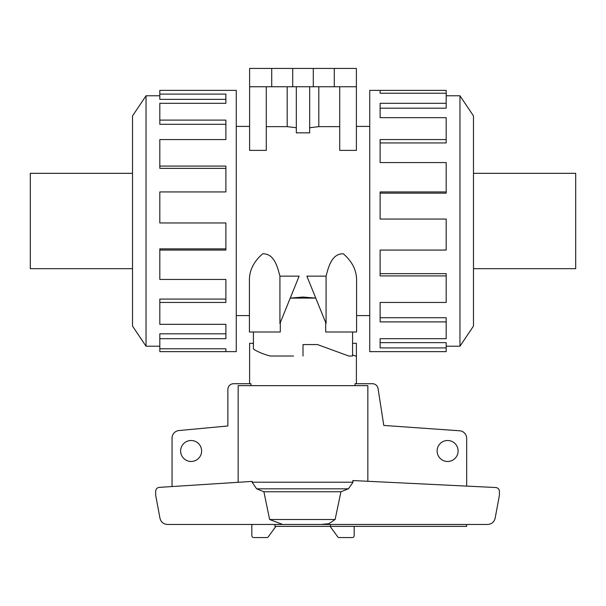 <?xml version="1.0" encoding="UTF-8"?>
<svg xmlns="http://www.w3.org/2000/svg" width="606" height="606" viewBox="0 0 606 606"><rect width="100%" height="100%" fill="white"/><g stroke="black" fill="none" stroke-linecap="round" stroke-linejoin="round"><path stroke-width="0.91" d="M132.517 173.324L30.3 173.324L30.3 268.678L132.517 268.678M159.817 94.097L225.879 94.097L225.879 103.308L225.879 99.354L159.817 99.354L159.817 90.37L236.257 90.37L236.257 351.631L159.817 351.631L159.817 348.776L225.879 348.776L225.879 351.631L225.879 348.776M225.879 103.308L159.817 103.308L159.817 120.102L225.879 120.102L225.879 139.554L159.817 139.554L159.817 166.089L225.879 166.089L225.879 191.928L159.817 191.928L159.817 222.955L225.879 222.955L225.879 250.066L159.817 250.066L159.817 279.434L225.879 279.434L225.879 302.447L159.817 302.447L159.817 324.339L225.879 324.339L225.879 338.693L159.817 338.693L159.817 348.776M159.817 346.215L146.038 346.215L132.517 326.073L132.517 115.92L146.038 95.786L159.817 95.786M146.038 346.215L146.038 95.786M159.817 338.693L159.817 333.815L225.879 333.815L225.879 324.339M159.817 302.447L159.817 299.069L225.879 299.069L225.879 279.434M159.817 250.066L159.817 248.861L225.879 248.861L225.879 222.955M225.879 191.928L225.879 168.362L159.817 168.362L159.817 166.089M225.879 139.554L225.879 124.283L159.817 124.283L159.817 120.102M473.483 173.324L575.7 173.324L575.7 268.678L473.483 268.678M380.121 93.226L380.121 90.37L446.183 90.37L446.183 93.226L380.121 93.226L380.121 90.37L369.743 90.37L369.743 351.631L446.183 351.631L446.183 347.905L380.121 347.905L380.121 338.693L380.121 342.64L446.183 342.64L446.183 347.905M446.183 346.215L459.962 346.215L473.483 326.073L473.483 115.92L459.962 95.786L446.183 95.786M201.609 450.993A10.491 10.491 0 0 1 191.125 461.477A10.491 10.491 0 0 1 180.633 450.993A10.491 10.491 0 0 1 191.125 440.501A10.491 10.491 0 0 1 201.609 450.993M458.106 450.993A10.491 10.491 0 0 1 447.614 461.477A10.491 10.491 0 0 1 437.123 450.993A10.491 10.491 0 0 1 447.614 440.501A10.491 10.491 0 0 1 458.106 450.993M352.578 343.299L356.396 343.299L356.396 383.727M356.396 356.328L352.578 354.927M253.422 331.99L253.422 348.995C257.58 351.806 263.201 354.146 270.291 356.017L293.509 356.017M253.422 344.041L252.657 343.299L253.422 343.299M249.604 383.727L249.604 343.299L252.657 343.299M172.051 486.55L172.051 438.138A7.628 7.628 0 0 1 178.755 430.563L227.864 425.973L227.864 389.453A5.719 5.719 0 0 1 233.583 383.727L250.975 383.727L250.975 385.636M355.025 385.636L355.025 383.727L372.417 383.727A5.719 5.719 0 0 1 378.046 388.454L383.787 425.435L459.719 430.783A7.628 7.628 0 0 1 466.681 438.38L466.681 486.103M326.081 276.139L326.081 323.536L306.863 276.139L326.081 276.139C328.126 268.466 331.406 253.263 343.36 253.831C352.328 261.625 356.737 270.564 356.586 280.631L356.586 331.99L325.695 331.99L325.695 322.581M280.305 322.581L280.305 331.99L249.414 331.99L249.414 280.631C249.263 270.564 253.672 261.625 262.64 253.831C274.594 253.263 277.874 268.466 279.919 276.139L299.137 276.139L279.919 323.536L279.919 276.139M236.257 126.412L249.604 126.412M249.414 331.99L249.414 315.59L236.257 315.59M290.236 298.099L315.764 298.099L303 297.038L290.236 298.099M369.743 315.59L356.586 315.59M356.396 126.412L369.743 126.412M266.292 86.749L266.292 150.386L249.604 150.386L249.604 86.749L356.396 86.749L356.396 150.386L339.708 150.386L339.708 86.749M339.708 126.646L318.809 126.646L318.809 86.749M318.854 126.639L309.575 127.752M309.674 86.749L309.674 132.858L296.326 132.858L296.326 86.749M296.425 127.752L287.146 126.639M287.191 86.749L287.191 126.646L266.292 126.646M303 356.017L303 344.572L317.491 344.572L348.768 356.017L352.578 356.017L352.578 331.99M271.723 86.749L271.723 68.44L249.604 68.44L249.604 86.749M271.723 68.44L292.706 68.44L292.706 86.749M292.706 68.44L313.294 68.44L313.294 86.749M313.294 68.44L334.277 68.44L334.277 86.749M334.277 68.44L356.396 68.44L356.396 86.749M354.169 526.372L354.169 535.651A1.909 1.909 0 0 1 352.26 537.56L339.171 537.56A1.909 1.909 0 0 1 337.413 536.401L330.081 526.372M367.842 481.278L367.842 385.636L238.158 385.636L238.158 482.3M274.95 524.463L274.95 526.372L330.437 526.372L330.437 524.463L274.95 524.463M275.919 526.372L268.587 536.401A1.909 1.909 0 0 1 266.829 537.56L253.74 537.56A1.909 1.909 0 0 1 251.831 535.651L251.831 524.463M321.006 524.463L328.823 523.698L335.118 519.509L340.951 491.746L348.405 488.822L353.033 482.217L352.806 480.543L495.844 487.535C498.034 487.868 499.223 489.14 499.42 491.337L499.42 495.276L495.155 518.16C494.163 522.069 491.663 524.167 487.641 524.463L167.461 524.463C163.446 524.167 160.938 522.069 159.954 518.16L155.681 495.276L155.681 491.178C155.878 489.004 157.045 487.739 159.204 487.375L252.202 481.399L252.096 482.217L256.641 488.822L263.898 491.746L269.632 519.509L282.684 524.463M335.118 519.509L269.632 519.509M340.951 491.746L263.898 491.746M466.681 524.463L466.681 526.372L330.437 526.372M380.121 338.693L446.183 338.693L446.183 321.9L380.121 321.9L380.121 302.447L380.121 317.718L446.183 317.718L446.183 321.9M380.121 302.447L446.183 302.447L446.183 275.912L380.121 275.912L380.121 250.066L380.121 273.632L446.183 273.632L446.183 275.912M380.121 250.066L446.183 250.066L446.183 219.046L380.121 219.046L380.121 191.928L446.183 191.928L446.183 193.14L380.121 193.14L380.121 219.046M446.183 191.928L446.183 162.567L380.121 162.567L380.121 139.554L446.183 139.554L446.183 142.933L380.121 142.933L380.121 162.567M446.183 139.554L446.183 117.662L380.121 117.662L380.121 103.308L446.183 103.308L446.183 108.186L380.121 108.186L380.121 117.662M446.183 103.308L446.183 93.226M459.962 95.786L459.962 346.215M353.033 482.217L252.096 482.217M239.453 482.217L238.158 482.217M348.405 488.822L256.641 488.822"/></g></svg>
